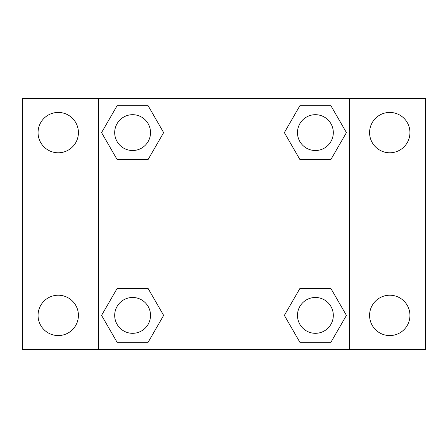 <?xml version="1.0" encoding="UTF-8"?>
<svg xmlns="http://www.w3.org/2000/svg" width="448" height="448" viewBox="0 0 448 448"><rect width="100%" height="100%" fill="white"/><g stroke="black" fill="none" stroke-linecap="round" stroke-linejoin="round"><path stroke-width="0.67" d="M22.4 98.56L425.6 98.56L425.6 349.44L22.4 349.44L22.4 98.56M389.76 112.431A20.177 20.177 0 0 1 409.937 132.608A20.177 20.177 0 0 1 389.76 152.785A20.177 20.177 0 0 1 369.583 132.608A20.177 20.177 0 0 1 389.76 112.431M389.76 295.215A20.177 20.177 0 0 1 409.937 315.392A20.177 20.177 0 0 1 389.76 335.569A20.177 20.177 0 0 1 369.583 315.392A20.177 20.177 0 0 1 389.76 295.215M58.24 295.215A20.177 20.177 0 0 1 78.417 315.392A20.177 20.177 0 0 1 58.24 335.569A20.177 20.177 0 0 1 38.063 315.392A20.177 20.177 0 0 1 58.24 295.215M58.24 112.431A20.177 20.177 0 0 1 78.417 132.608A20.177 20.177 0 0 1 58.24 152.785A20.177 20.177 0 0 1 38.063 132.608A20.177 20.177 0 0 1 58.24 112.431M117.09 288.512L148.126 288.512L163.649 315.392L148.126 342.272L117.09 342.272L101.567 315.392L117.09 288.512L148.126 288.512L117.09 288.512M299.874 105.728L330.91 105.728L346.433 132.608L330.91 159.488L299.874 159.488L284.351 132.608L299.874 105.728L330.91 105.728L299.874 105.728M98.56 349.44L98.56 98.56M349.44 98.56L349.44 349.44M117.09 105.728L148.126 105.728L163.649 132.608L148.126 159.488L117.09 159.488L101.567 132.608L117.09 105.728L148.126 105.728L117.09 105.728M299.874 288.512L330.91 288.512L346.433 315.392L330.91 342.272L299.874 342.272L284.351 315.392L299.874 288.512L330.91 288.512L299.874 288.512M330.91 342.272L299.874 342.272L330.91 342.272M333.312 315.392A17.92 17.92 0 0 0 306.432 299.874A17.92 17.92 0 0 0 306.432 330.91A17.92 17.92 0 0 0 333.312 315.392M148.126 342.272L117.09 342.272L148.126 342.272M150.528 315.392A17.92 17.92 0 0 0 123.648 299.874A17.92 17.92 0 0 0 123.648 330.91A17.92 17.92 0 0 0 150.528 315.392M330.91 159.488L299.874 159.488L330.91 159.488M333.312 132.608A17.92 17.92 0 0 0 306.432 117.09A17.92 17.92 0 0 0 306.432 148.126A17.92 17.92 0 0 0 333.312 132.608M148.126 159.488L117.09 159.488L148.126 159.488M150.528 132.608A17.92 17.92 0 0 0 123.648 117.09A17.92 17.92 0 0 0 123.648 148.126A17.92 17.92 0 0 0 150.528 132.608"/></g></svg>
